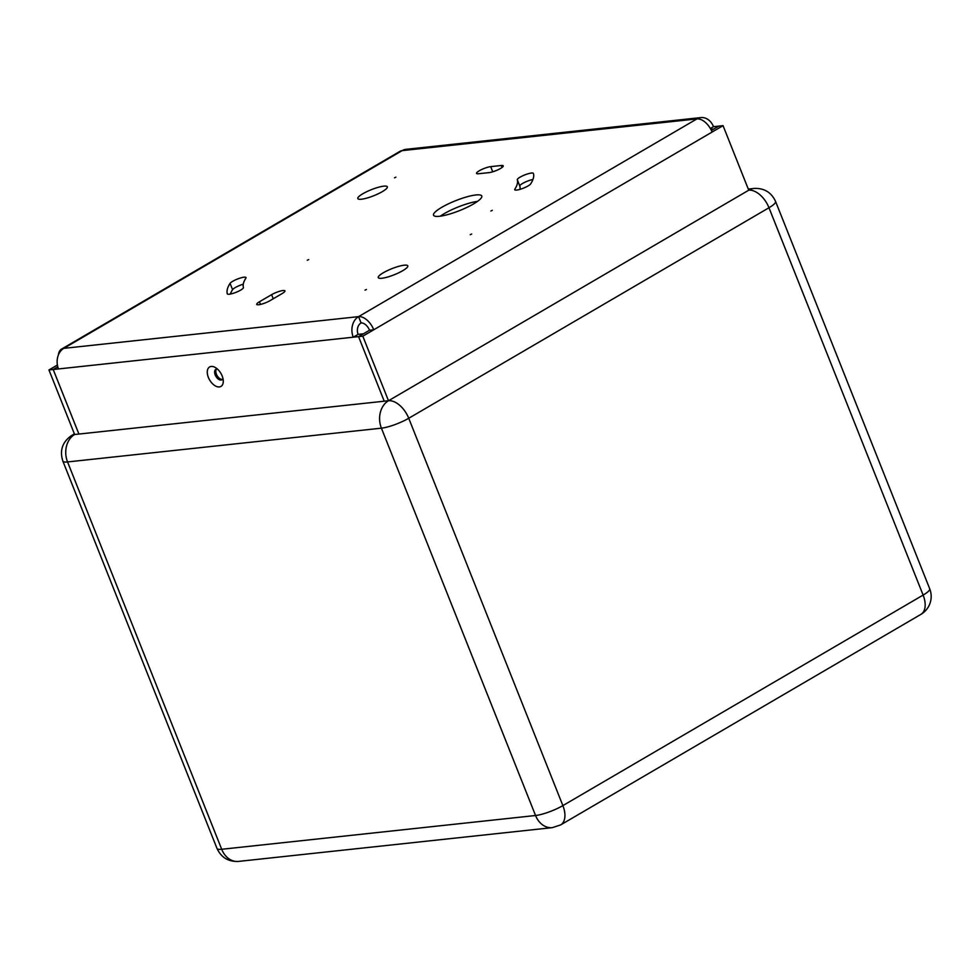 <?xml version="1.0" encoding="UTF-8"?>
<svg xmlns="http://www.w3.org/2000/svg" width="979" height="979" viewBox="0 0 979 979"><rect width="100%" height="100%" fill="white"/><g stroke="black" fill="none" stroke-linecap="round" stroke-linejoin="round"><path stroke-width="1.47" d="M361.386 199.226A15.897 3.267 158.3 0 1 358.375 199.08A15.897 3.267 158.3 0 1 365.4 192.349A15.897 3.267 158.3 0 1 383.731 186.169A15.897 3.267 158.3 0 1 387.256 187.589A15.897 3.267 158.3 0 1 376.854 194.417A15.897 3.267 158.3 0 1 361.386 199.226M381.859 278.256A15.897 3.267 158.3 0 1 378.836 278.109A15.897 3.267 158.3 0 1 385.861 271.379A15.897 3.267 158.3 0 1 404.205 265.199A15.897 3.267 158.3 0 1 407.717 266.618A15.897 3.267 158.3 0 1 397.315 273.459A15.897 3.267 158.3 0 1 381.859 278.256M307.284 260.255L308.703 259.582L307.284 260.255M470.238 234.703L471.658 234.018L470.238 234.703M490.883 211.011L492.29 210.326L490.883 211.011M440.293 216.188A25.968 5.336 158.3 0 1 477.532 201.356M439.4 216.286A25.968 5.336 158.3 0 1 433.526 215.221A25.968 5.336 158.3 0 1 448.247 203.913A25.968 5.336 158.3 0 1 475.916 194.956A25.968 5.336 158.3 0 1 481.79 196.02A25.968 5.336 158.3 0 1 467.069 207.328A25.968 5.336 158.3 0 1 439.4 216.286M282.992 290.53A8.652 1.774 158.3 0 1 284.95 290.885A8.652 1.774 158.3 0 1 282.209 293.516L270.045 300.639A8.652 1.774 158.3 0 1 261.699 304.114A8.652 1.774 158.3 0 1 256.694 304.408A8.652 1.774 158.3 0 1 259.435 301.777L271.611 294.667A8.652 1.774 158.3 0 1 282.992 290.53M519.959 189.363A147.18 30.202 -21.7 0 0 519.812 186.071L517.304 179.769A8.652 1.774 158.3 0 1 522.296 176A8.652 1.774 158.3 0 1 531.438 173.038A8.652 1.774 158.3 0 1 533.396 173.405A8.652 1.774 158.3 0 1 533.408 173.43A164.496 33.751 158.3 0 1 530.667 183.905A8.652 1.774 158.3 0 1 522.272 188.604A8.652 1.774 158.3 0 1 514.709 189.718A8.652 1.774 158.3 0 1 514.844 189.143L515.199 190.048M244.052 277.192A8.652 1.774 158.3 0 1 246.023 277.546A8.652 1.774 158.3 0 1 245.888 278.134A147.18 30.202 158.3 0 0 243.428 287.508A8.652 1.774 158.3 0 1 235.951 292.354A8.652 1.774 158.3 0 1 227.324 293.871A8.652 1.774 158.3 0 1 227.312 293.835A164.496 33.751 158.3 0 1 230.065 283.372A8.652 1.774 158.3 0 1 235.915 279.688A8.652 1.774 158.3 0 1 244.052 277.192M394.5 177.835L395.908 177.162L394.5 177.835M365.008 290.151L366.427 289.478L365.008 290.151M216.543 369.071A6.058 3.524 -120.3 0 0 217.02 375.483A6.058 3.524 -120.3 0 0 222.331 379.35A6.058 3.524 -120.3 0 0 222.527 379.326M222.979 378.567A6.058 3.524 59.7 0 1 221.988 379.791A6.058 3.524 59.7 0 1 221.119 380.06A6.058 3.524 59.7 0 1 215.527 375.655A6.058 3.524 59.7 0 1 215.869 369.328A6.058 3.524 59.7 0 1 216.738 369.046A6.058 3.524 59.7 0 1 217.424 369.059M211.207 366.452A11.258 6.535 -120.3 0 0 208.38 377.429A11.258 6.535 -120.3 0 0 219.345 386.925A11.258 6.535 -120.3 0 0 223.285 381.149A11.258 6.535 -120.3 0 0 215.319 367.529A11.258 6.535 -120.3 0 0 211.207 366.452M519.812 186.071A8.652 1.774 158.3 0 1 524.157 182.608A8.652 1.774 158.3 0 1 532.931 179.5M230.298 294.079A164.496 33.751 158.3 0 1 232.574 289.662A8.652 1.774 158.3 0 1 243.281 284.204M361.08 322.935A8.652 5.03 59.7 0 1 369.511 330.241L358.559 336.641L384.233 401.194L358.559 336.641L353.26 337.204L358.13 334.365A8.652 6.816 -96.1 0 1 361.08 322.935L358.571 316.633A15.578 9.044 59.7 0 1 373.758 329.776L369.511 330.241M490.687 166.638L501.285 165.5A8.652 1.774 158.3 0 1 503.243 165.855A8.652 1.774 158.3 0 1 498.335 169.624A8.652 1.774 158.3 0 1 489.108 172.61L478.511 173.748A8.652 1.774 158.3 0 1 476.553 173.393A8.652 1.774 158.3 0 1 481.46 169.624A8.652 1.774 158.3 0 1 490.687 166.638L492.731 171.802M517.304 179.769A147.18 30.202 158.3 0 1 514.844 189.143M58.422 354.875A15.578 9.044 -120.3 0 1 61.579 349.075A15.578 9.044 -120.3 0 1 63.806 348.353L358.571 316.633L696.913 118.912L402.149 150.631L63.806 348.353A15.578 12.274 83.9 0 0 58.495 368.936L53.209 369.499L57.798 366.819L53.196 369.499L78.895 434.052L74.637 434.517L48.95 369.952L53.196 369.499M712.1 132.055L362.805 336.176L388.492 400.741L748.739 190.207L723.053 125.655L712.1 132.055A15.578 9.044 59.7 0 0 696.913 118.912A15.578 12.274 -96.1 0 1 700.891 117.59L406.126 149.31A15.578 12.274 -96.1 0 0 402.149 150.631A15.578 9.044 -120.3 0 0 399.934 151.353L61.579 349.075M700.891 117.59A15.578 12.274 -96.1 0 1 713.507 126.683L718.794 126.12L713.924 128.959L710.803 129.289M713.507 126.683L710.375 128.518M711.39 130.452L718.806 126.107L723.053 125.655M358.13 334.365L363.405 333.79L358.534 336.641L362.805 336.176M358.571 316.633A15.578 12.274 83.9 0 0 353.26 337.204L58.495 368.936M48.95 369.952L57.406 365.02M74.392 433.881L71.675 435.471A20.779 12.066 59.7 0 1 74.637 434.517L388.492 400.741L78.907 434.052L53.209 369.499M74.637 434.517A20.779 16.374 83.9 0 0 67.551 461.941L381.406 428.166L535.55 815.507A20.779 4.259 -21.7 0 0 562.876 805.607L408.732 418.266L768.98 207.744A20.779 12.066 -120.3 0 0 748.739 190.207A20.779 16.374 -96.1 0 1 754.038 188.445C764.134 187.98 771.305 192.3 775.564 201.429L929.707 588.771A20.779 4.259 -21.7 0 1 923.124 595.085L562.876 805.607A20.779 12.066 59.7 0 1 560.637 824.918L920.884 614.384A20.779 12.066 -120.3 0 0 923.124 595.085L768.98 207.744A20.779 4.259 -21.7 0 0 775.564 201.429M388.492 400.741A20.779 12.066 59.7 0 1 408.732 418.266A20.779 4.259 -21.7 0 1 381.406 428.166A20.779 16.374 -96.1 0 1 388.492 400.741L748.739 190.207M71.675 435.471C62.436 441.872 59.486 450.413 62.852 461.097A20.779 4.259 -21.7 0 0 67.551 461.941L221.695 849.282A20.779 16.374 83.9 0 0 238.521 861.41L552.376 827.634A20.779 16.374 -96.1 0 1 535.55 815.507L221.695 849.282A20.779 4.259 -21.7 0 1 216.995 848.438C221.254 857.555 228.425 861.875 238.521 861.41M273.239 298.766L271.611 294.667M260.5 304.432L259.435 301.777M501.285 165.5L502.068 167.458M232.574 289.662L230.065 283.372M748.286 189.069L754.038 188.445M62.852 461.097L216.995 848.438M920.884 614.384A20.779 20.779 0 0 0 929.707 588.771M552.376 827.634L560.637 824.918"/></g></svg>
